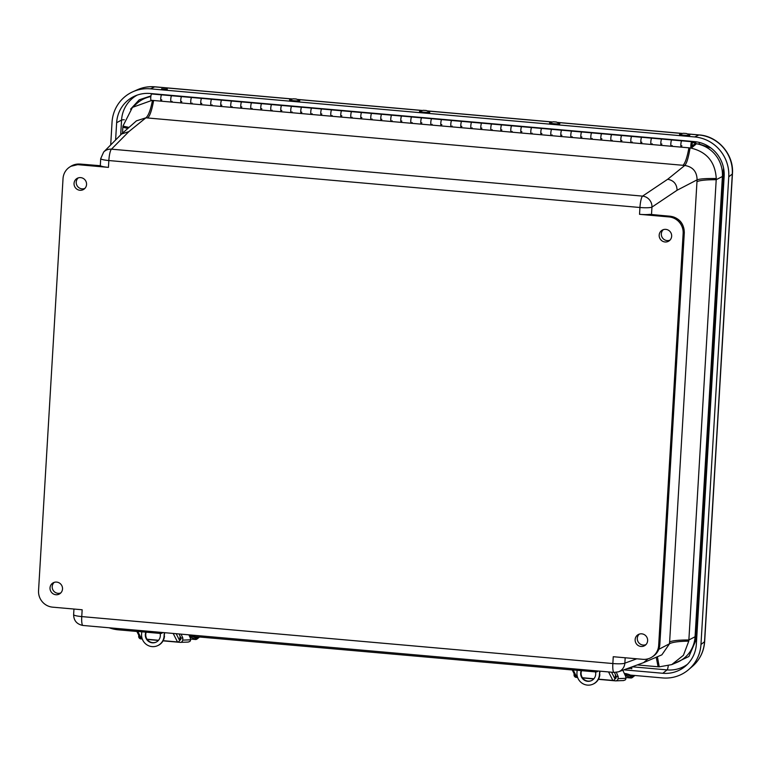 <?xml version="1.0" encoding="UTF-8"?>
<svg xmlns="http://www.w3.org/2000/svg" width="771" height="771" viewBox="0 0 771 771"><rect width="100%" height="100%" fill="white"/><g stroke="black" fill="none" stroke-linecap="round" stroke-linejoin="round"><path stroke-width="1.16" d="M86.554 184.491A6.39 6.197 57.7 0 1 75.066 187.257A6.39 6.197 57.7 0 1 83.547 178.612A6.39 6.197 57.7 0 1 86.554 184.491M671.657 236.225A6.39 6.197 57.7 0 1 660.178 238.981A6.39 6.197 57.7 0 1 668.65 230.346A6.39 6.197 57.7 0 1 671.657 236.225M647.63 640.701A6.39 6.197 57.7 0 1 636.142 643.457A6.39 6.197 57.7 0 1 644.623 634.822A6.39 6.197 57.7 0 1 647.63 640.701M62.518 588.967A6.39 6.197 57.7 0 1 51.04 591.733A6.39 6.197 57.7 0 1 59.521 583.088A6.39 6.197 57.7 0 1 62.518 588.967M639.535 214.319L639.94 207.495L108.846 160.541L108.441 167.374L78.931 164.763A15.353 14.9 -122.3 0 0 63.029 178.602L38.55 590.663A15.353 14.9 -122.3 0 0 52.65 607.163L82.16 609.765L81.755 616.588L612.849 663.542L613.253 656.719L642.763 659.321A15.353 14.9 -122.3 0 0 658.665 645.481L683.145 233.42A15.353 14.9 -122.3 0 0 669.045 216.93L639.535 214.319A10.235 1.475 3.4 0 0 649.876 214.348L653.365 214.733A5.118 0.993 -84.9 0 1 653.5 214.801M78.218 177.918A6.293 6.11 -122.3 0 0 84.858 188.413M663.33 229.642A6.293 6.11 -122.3 0 0 669.96 240.147M639.294 634.119A6.293 6.11 -122.3 0 0 645.934 644.614M54.192 582.394A6.293 6.11 -122.3 0 0 60.822 592.889M108.441 167.374A10.235 1.475 -176.6 0 1 100.558 165.784L79.982 164.098A15.353 14.9 -122.3 0 0 70.884 166.285L69.833 166.95M103.671 152.012L121.539 134.019L128.853 131.619L111.458 149.169A10.235 9.936 -135.3 0 0 103.671 152.012L100.722 158.614A10.235 1.475 -176.6 0 0 108.846 160.541A10.235 1.995 95.1 0 1 111.458 149.169L642.561 196.123L667.696 179.257L684.764 165.457C686.73 163.356 688.493 157.506 690.074 147.897C706.467 151.473 715.199 161.679 716.259 178.535C706.332 178.371 699.943 178.805 697.08 179.855C696.945 171.634 692.84 166.835 684.764 165.457L147.695 117.982C149.931 115.901 151.906 110.06 153.641 100.452M696.974 181.667C699.846 180.347 706.265 179.691 716.211 179.701L688.869 639.978C678.914 639.969 672.505 640.624 669.623 641.944L697.08 179.855L677.092 190.244L651.948 207.11A10.235 9.782 -123.8 0 0 642.561 196.123A10.235 1.995 -84.9 0 0 639.94 207.495A10.235 1.475 -176.6 0 0 651.948 207.11L651.514 214.531M636.779 658.8L624.857 663.156A10.235 1.475 3.4 0 1 612.849 663.542A10.235 1.995 -84.9 0 0 614.044 672.418L618.458 671.83A10.235 9.898 -110.1 0 0 624.857 663.156L625.175 657.769M122.502 133.161L122.859 127.244L127.861 128.439M152.485 100.375C150.596 109.945 148.408 115.766 145.912 117.818L136.438 120.854L121.539 134.019M677.092 190.244C676.832 184.067 673.7 180.404 667.696 179.257M648.025 658.839L643.621 662.617L618.458 671.83M661.875 654.83L669.527 643.746C672.418 642.156 678.827 641.289 688.773 641.144A29.722 28.835 -122.3 0 0 688.869 639.978L695.066 636.75L722.408 176.482A30.705 29.799 -122.3 0 0 695.856 143.685M656.217 657.239L658.087 666.77L637.328 664.93M129.008 127.427L122.946 126.078A29.722 28.835 -122.3 0 0 122.859 127.244M152.012 100.355L132.448 107.371L122.946 126.078M722.408 176.482L716.211 179.701A29.722 28.835 -122.3 0 0 716.259 178.535M657.393 656.738L659.244 666.848L671.734 664.612L683.414 655.302L688.773 641.144M658.087 666.77A29.722 28.835 -122.3 0 0 659.244 666.848M671.734 664.612L677.362 662.212A30.705 29.799 -122.3 0 0 695.066 636.75M150.837 96.568A30.705 29.799 -122.3 0 0 137.036 103.324L132.448 107.371M192.249 97.204L191.613 97.503A3.171 0.617 95.1 0 0 190.774 100.779A3.171 0.617 95.1 0 0 191.131 103.815A3.171 0.617 -84.9 0 1 190.794 100.596A3.171 0.617 -84.9 0 1 191.69 97.493M201.771 103.314A3.171 0.617 -84.9 0 1 201.135 104.702A3.171 0.617 -84.9 0 1 200.778 101.656A3.171 0.617 -84.9 0 1 201.617 98.389L202.253 98.09M212.256 98.977L211.62 99.276A3.171 0.617 95.1 0 0 210.782 102.543A3.171 0.617 95.1 0 0 211.129 105.579A3.171 0.617 -84.9 0 1 210.801 102.37A3.171 0.617 -84.9 0 1 211.688 99.257M221.778 105.087A3.171 0.617 -84.9 0 1 221.132 106.465A3.171 0.617 -84.9 0 1 220.785 103.43A3.171 0.617 -84.9 0 1 221.624 100.163L222.26 99.864M232.264 100.741L231.628 101.04A3.171 0.617 95.1 0 0 230.789 104.316A3.171 0.617 95.1 0 0 231.136 107.352A3.171 0.617 -84.9 0 1 230.799 104.133A3.171 0.617 -84.9 0 1 231.695 101.03M241.776 106.851A3.171 0.617 -84.9 0 1 241.14 108.239A3.171 0.617 -84.9 0 1 240.783 105.193A3.171 0.617 -84.9 0 1 241.622 101.926L242.267 101.627M252.262 102.514L251.625 102.813A3.171 0.617 95.1 0 0 250.787 106.08A3.171 0.617 95.1 0 0 251.144 109.116A3.171 0.617 -84.9 0 1 250.806 105.906A3.171 0.617 -84.9 0 1 251.703 102.794L241.699 101.917A3.171 0.617 95.1 0 0 240.803 105.02A3.171 0.617 95.1 0 0 241.14 108.239A3.171 0.617 95.1 0 0 241.256 108.191M261.783 108.624A3.171 0.617 -84.9 0 1 261.138 110.002A3.171 0.617 -84.9 0 1 260.791 106.967A3.171 0.617 -84.9 0 1 261.629 103.7L262.265 103.401M272.269 104.278L271.633 104.577A3.171 0.617 95.1 0 0 270.794 107.853A3.171 0.617 95.1 0 0 271.141 110.889A3.171 0.617 -84.9 0 1 270.804 107.67A3.171 0.617 -84.9 0 1 271.7 104.567L261.697 103.68A3.171 0.617 95.1 0 0 260.81 106.793A3.171 0.617 95.1 0 0 261.138 110.002A3.171 0.617 95.1 0 0 261.263 109.964M281.781 110.388A3.171 0.617 -84.9 0 1 281.145 111.776A3.171 0.617 -84.9 0 1 280.798 108.73A3.171 0.617 -84.9 0 1 281.637 105.463L282.273 105.164M292.276 106.051L291.631 106.35A3.171 0.617 95.1 0 0 290.792 109.617A3.171 0.617 95.1 0 0 291.149 112.653A3.171 0.617 -84.9 0 1 290.812 109.443A3.171 0.617 -84.9 0 1 291.708 106.331M301.789 112.161A3.171 0.617 -84.9 0 1 301.153 113.539A3.171 0.617 -84.9 0 1 300.796 110.504A3.171 0.617 -84.9 0 1 301.634 107.236L302.271 106.938M312.274 107.815L311.638 108.113A3.171 0.617 95.1 0 0 310.8 111.39A3.171 0.617 95.1 0 0 311.147 114.426A3.171 0.617 -84.9 0 1 310.819 111.207A3.171 0.617 -84.9 0 1 311.706 108.104M321.796 113.925A3.171 0.617 -84.9 0 1 321.15 115.313A3.171 0.617 -84.9 0 1 320.803 112.267A3.171 0.617 -84.9 0 1 321.642 109L322.278 108.701M332.282 109.588L331.646 109.887A3.171 0.617 95.1 0 0 330.807 113.154A3.171 0.617 95.1 0 0 331.154 116.19A3.171 0.617 -84.9 0 1 330.817 112.98A3.171 0.617 -84.9 0 1 331.713 109.867M341.794 115.698A3.171 0.617 -84.9 0 1 341.158 117.076A3.171 0.617 -84.9 0 1 340.801 114.041A3.171 0.617 -84.9 0 1 341.64 110.773L342.285 110.475M352.28 111.352L351.643 111.65A3.171 0.617 95.1 0 0 350.805 114.927A3.171 0.617 95.1 0 0 351.162 117.963A3.171 0.617 -84.9 0 1 350.824 114.744A3.171 0.617 -84.9 0 1 351.721 111.641M361.801 117.462A3.171 0.617 -84.9 0 1 361.156 118.85A3.171 0.617 -84.9 0 1 360.809 115.804A3.171 0.617 -84.9 0 1 361.647 112.537L362.283 112.238M372.287 113.125L371.651 113.424A3.171 0.617 95.1 0 0 370.812 116.691A3.171 0.617 95.1 0 0 371.159 119.727A3.171 0.617 -84.9 0 1 370.822 116.517A3.171 0.617 -84.9 0 1 371.718 113.404M381.799 119.235A3.171 0.617 -84.9 0 1 381.163 120.613A3.171 0.617 -84.9 0 1 380.816 117.578A3.171 0.617 -84.9 0 1 381.655 114.31L382.291 114.012M392.294 114.889L391.649 115.187A3.171 0.617 95.1 0 0 390.81 118.464A3.171 0.617 95.1 0 0 391.167 121.5A3.171 0.617 -84.9 0 1 390.83 118.281A3.171 0.617 -84.9 0 1 391.726 115.178M401.807 120.999A3.171 0.617 -84.9 0 1 401.171 122.387A3.171 0.617 -84.9 0 1 400.814 119.341A3.171 0.617 -84.9 0 1 401.652 116.074L402.289 115.775M412.292 116.662L411.656 116.961A3.171 0.617 95.1 0 0 410.818 120.228A3.171 0.617 95.1 0 0 411.165 123.264A3.171 0.617 -84.9 0 1 410.837 120.054A3.171 0.617 -84.9 0 1 411.724 116.941L401.73 116.064A3.171 0.617 95.1 0 0 400.833 119.168A3.171 0.617 95.1 0 0 401.171 122.387A3.171 0.617 95.1 0 0 401.286 122.338M421.814 122.772A3.171 0.617 -84.9 0 1 421.168 124.15A3.171 0.617 -84.9 0 1 420.821 121.114A3.171 0.617 -84.9 0 1 421.66 117.847L422.296 117.549M432.3 118.426L431.664 118.724A3.171 0.617 95.1 0 0 430.825 122.001A3.171 0.617 95.1 0 0 431.172 125.037A3.171 0.617 -84.9 0 1 430.835 121.818A3.171 0.617 -84.9 0 1 431.731 118.715L421.727 117.828A3.171 0.617 95.1 0 0 420.831 120.931A3.171 0.617 95.1 0 0 421.168 124.15A3.171 0.617 95.1 0 0 421.284 124.102M441.812 124.536A3.171 0.617 -84.9 0 1 441.176 125.924A3.171 0.617 -84.9 0 1 440.819 122.878A3.171 0.617 -84.9 0 1 441.658 119.611L442.303 119.312M452.298 120.199L451.661 120.498A3.171 0.617 95.1 0 0 450.823 123.765A3.171 0.617 95.1 0 0 451.18 126.801A3.171 0.617 -84.9 0 1 450.842 123.591A3.171 0.617 -84.9 0 1 451.739 120.478M461.819 126.309A3.171 0.617 -84.9 0 1 461.174 127.687A3.171 0.617 -84.9 0 1 460.827 124.651A3.171 0.617 -84.9 0 1 461.665 121.384L462.301 121.086M472.305 121.963L471.669 122.261A3.171 0.617 95.1 0 0 470.83 125.538A3.171 0.617 95.1 0 0 471.177 128.574A3.171 0.617 -84.9 0 1 470.84 125.355A3.171 0.617 -84.9 0 1 471.736 122.252M481.817 128.073A3.171 0.617 -84.9 0 1 481.181 129.461A3.171 0.617 -84.9 0 1 480.834 126.415A3.171 0.617 -84.9 0 1 481.673 123.148L482.309 122.849M492.312 123.736L491.667 124.035A3.171 0.617 95.1 0 0 490.838 127.302A3.171 0.617 95.1 0 0 491.185 130.338A3.171 0.617 -84.9 0 1 490.848 127.128A3.171 0.617 -84.9 0 1 491.744 124.015M501.825 129.846A3.171 0.617 -84.9 0 1 501.189 131.224A3.171 0.617 -84.9 0 1 500.832 128.188A3.171 0.617 -84.9 0 1 501.67 124.921L502.307 124.623M512.31 125.5L511.674 125.798A3.171 0.617 95.1 0 0 510.836 129.075A3.171 0.617 95.1 0 0 511.183 132.111A3.171 0.617 -84.9 0 1 510.855 128.892A3.171 0.617 -84.9 0 1 511.742 125.789M521.832 131.61A3.171 0.617 -84.9 0 1 521.186 132.998A3.171 0.617 -84.9 0 1 520.839 129.952A3.171 0.617 -84.9 0 1 521.678 126.685L522.314 126.386M532.318 127.273L531.682 127.572A3.171 0.617 95.1 0 0 530.843 130.839A3.171 0.617 95.1 0 0 531.19 133.875A3.171 0.617 -84.9 0 1 530.853 130.665A3.171 0.617 -84.9 0 1 531.749 127.552M541.83 133.383A3.171 0.617 -84.9 0 1 541.194 134.761A3.171 0.617 -84.9 0 1 540.847 131.725A3.171 0.617 -84.9 0 1 541.676 128.449L542.321 128.159M552.315 129.036L551.679 129.335A3.171 0.617 95.1 0 0 550.841 132.612A3.171 0.617 95.1 0 0 551.198 135.648A3.171 0.617 -84.9 0 1 550.86 132.429A3.171 0.617 -84.9 0 1 551.757 129.326M561.837 135.147A3.171 0.617 -84.9 0 1 561.192 136.534A3.171 0.617 -84.9 0 1 560.845 133.489A3.171 0.617 -84.9 0 1 561.683 130.222L562.319 129.923M572.323 130.81L571.687 131.109A3.171 0.617 95.1 0 0 570.848 134.376A3.171 0.617 95.1 0 0 571.195 137.411A3.171 0.617 -84.9 0 1 570.858 134.202A3.171 0.617 -84.9 0 1 571.754 131.089L561.751 130.212A3.171 0.617 95.1 0 0 560.864 133.316A3.171 0.617 95.1 0 0 561.192 136.534A3.171 0.617 95.1 0 0 561.317 136.486M581.835 136.92A3.171 0.617 -84.9 0 1 581.199 138.298A3.171 0.617 -84.9 0 1 580.852 135.262A3.171 0.617 -84.9 0 1 581.691 131.986L582.327 131.696M592.33 132.573L591.685 132.872A3.171 0.617 95.1 0 0 590.856 136.149A3.171 0.617 95.1 0 0 591.203 139.185A3.171 0.617 -84.9 0 1 590.865 135.966A3.171 0.617 -84.9 0 1 591.762 132.863L581.758 131.976A3.171 0.617 95.1 0 0 580.862 135.079A3.171 0.617 95.1 0 0 581.199 138.298A3.171 0.617 95.1 0 0 581.315 138.25M601.843 138.684A3.171 0.617 -84.9 0 1 601.207 140.062A3.171 0.617 -84.9 0 1 600.85 137.026A3.171 0.617 -84.9 0 1 601.688 133.759L602.324 133.46M612.328 134.347L611.692 134.646A3.171 0.617 95.1 0 0 610.854 137.913A3.171 0.617 95.1 0 0 611.201 140.948A3.171 0.617 -84.9 0 1 610.873 137.739A3.171 0.617 -84.9 0 1 611.76 134.626L601.765 133.749A3.171 0.617 95.1 0 0 600.869 136.852A3.171 0.617 95.1 0 0 601.207 140.062A3.171 0.617 95.1 0 0 601.322 140.023M621.85 140.457A3.171 0.617 -84.9 0 1 621.204 141.835A3.171 0.617 -84.9 0 1 620.857 138.799A3.171 0.617 -84.9 0 1 621.696 135.523L622.332 135.233M632.336 136.11L631.7 136.409A3.171 0.617 95.1 0 0 630.861 139.686A3.171 0.617 95.1 0 0 631.208 142.722A3.171 0.617 -84.9 0 1 630.871 139.503A3.171 0.617 -84.9 0 1 631.767 136.4M641.848 142.221A3.171 0.617 -84.9 0 1 641.212 143.599A3.171 0.617 -84.9 0 1 640.865 140.563A3.171 0.617 -84.9 0 1 641.703 137.296L642.339 136.997M652.333 137.884L651.697 138.182A3.171 0.617 95.1 0 0 650.859 141.45A3.171 0.617 95.1 0 0 651.216 144.485A3.171 0.617 -84.9 0 1 650.878 141.276A3.171 0.617 -84.9 0 1 651.774 138.163M661.855 143.994A3.171 0.617 -84.9 0 1 661.21 145.372A3.171 0.617 -84.9 0 1 660.863 142.336A3.171 0.617 -84.9 0 1 661.701 139.059L662.337 138.77M672.341 139.647L671.705 139.946A3.171 0.617 95.1 0 0 670.866 143.223A3.171 0.617 95.1 0 0 671.213 146.259A3.171 0.617 -84.9 0 1 670.876 143.04A3.171 0.617 -84.9 0 1 671.772 139.936M681.853 145.758A3.171 0.617 -84.9 0 1 681.217 147.136A3.171 0.617 -84.9 0 1 680.87 144.1A3.171 0.617 -84.9 0 1 681.709 140.833L682.345 140.534M152.244 93.677L151.608 93.966A3.171 0.617 95.1 0 0 150.769 97.242A3.171 0.617 95.1 0 0 151.126 100.278L161.12 101.165A3.171 0.617 -84.9 0 1 160.773 98.119A3.171 0.617 -84.9 0 1 161.611 94.852L162.247 94.554M172.251 95.44L171.615 95.739A3.171 0.617 95.1 0 0 170.776 99.006A3.171 0.617 95.1 0 0 171.123 102.042A3.171 0.617 -84.9 0 1 170.786 98.833A3.171 0.617 -84.9 0 1 171.682 95.72M181.763 101.55A3.171 0.617 -84.9 0 1 181.127 102.928A3.171 0.617 -84.9 0 1 180.78 99.893A3.171 0.617 -84.9 0 1 181.619 96.626L182.255 96.327M161.765 99.777A3.171 0.617 -84.9 0 1 161.12 101.165A3.171 0.617 95.1 0 0 161.245 101.117M692.541 141.44L692.454 142.751L694.816 141.642M691.442 146.538L691.654 143.127L691.442 146.538M172.097 101.309L171.239 102.003A3.171 0.617 -84.9 0 1 171.123 102.042L161.12 101.165A3.171 0.617 95.1 0 1 160.792 97.946A3.171 0.617 95.1 0 1 161.679 94.843L171.654 95.72M695.818 144.35L691.336 147.984A3.171 0.617 -84.9 0 1 691.221 148.022A3.171 0.617 -84.9 0 1 690.883 144.813A3.171 0.617 -84.9 0 1 691.78 141.7A3.171 0.617 -84.9 0 1 691.963 146.133L695.895 142.943L695.818 144.35M672.187 145.517L671.339 146.211A3.171 0.617 -84.9 0 1 671.213 146.259L661.21 145.372A3.171 0.617 95.1 0 0 661.335 145.324M652.189 143.753L651.331 144.447A3.171 0.617 -84.9 0 1 651.216 144.485L641.212 143.599A3.171 0.617 95.1 0 0 641.327 143.56M632.181 141.98L631.324 142.674A3.171 0.617 -84.9 0 1 631.208 142.722L621.204 141.835A3.171 0.617 95.1 0 0 621.33 141.787M612.174 140.216L611.326 140.91A3.171 0.617 -84.9 0 1 611.201 140.948L541.194 134.761A3.171 0.617 95.1 0 0 541.309 134.713M592.176 138.443L591.318 139.137A3.171 0.617 -84.9 0 1 591.203 139.185M572.169 136.679L571.321 137.373A3.171 0.617 -84.9 0 1 571.195 137.411M552.171 134.906L551.313 135.6A3.171 0.617 -84.9 0 1 551.198 135.648M532.163 133.142L531.306 133.836A3.171 0.617 -84.9 0 1 531.19 133.875L521.186 132.998A3.171 0.617 95.1 0 0 521.312 132.949M512.156 131.369L511.308 132.063A3.171 0.617 -84.9 0 1 511.183 132.111L501.189 131.224A3.171 0.617 95.1 0 0 501.304 131.176M492.158 129.605L491.3 130.299A3.171 0.617 -84.9 0 1 491.185 130.338L481.181 129.461A3.171 0.617 95.1 0 0 481.297 129.412M472.151 127.832L471.293 128.526A3.171 0.617 -84.9 0 1 471.177 128.574L461.174 127.687A3.171 0.617 95.1 0 0 461.299 127.639M452.153 126.068L451.295 126.762A3.171 0.617 -84.9 0 1 451.18 126.801L441.176 125.924A3.171 0.617 95.1 0 0 441.291 125.875M432.145 124.295L431.288 124.989A3.171 0.617 -84.9 0 1 431.172 125.037L381.163 120.613A3.171 0.617 95.1 0 0 381.279 120.565M412.138 122.531L411.29 123.225A3.171 0.617 -84.9 0 1 411.165 123.264M392.14 120.758L391.282 121.452A3.171 0.617 -84.9 0 1 391.167 121.5M372.133 118.994L371.275 119.688A3.171 0.617 -84.9 0 1 371.159 119.727L361.156 118.85A3.171 0.617 95.1 0 0 361.281 118.801M352.135 117.231L351.277 117.915A3.171 0.617 -84.9 0 1 351.162 117.963L341.158 117.076A3.171 0.617 95.1 0 0 341.274 117.038M332.128 115.457L331.27 116.151A3.171 0.617 -84.9 0 1 331.154 116.19L321.15 115.313A3.171 0.617 95.1 0 0 321.266 115.264M312.12 113.694L311.272 114.378A3.171 0.617 -84.9 0 1 311.147 114.426L301.153 113.539A3.171 0.617 95.1 0 0 301.268 113.501M292.122 111.92L291.265 112.614A3.171 0.617 -84.9 0 1 291.149 112.653L281.145 111.776A3.171 0.617 95.1 0 0 281.261 111.728M272.115 110.157L271.257 110.841A3.171 0.617 -84.9 0 1 271.141 110.889L221.132 106.465A3.171 0.617 95.1 0 0 221.248 106.427M252.117 108.383L251.259 109.077A3.171 0.617 -84.9 0 1 251.144 109.116M232.11 106.62L231.252 107.304A3.171 0.617 -84.9 0 1 231.136 107.352M212.102 104.846L211.254 105.54A3.171 0.617 -84.9 0 1 211.129 105.579L201.135 104.702A3.171 0.617 95.1 0 0 201.25 104.654M192.104 103.083L191.247 103.767A3.171 0.617 -84.9 0 1 191.131 103.815L181.127 102.928A3.171 0.617 95.1 0 0 181.243 102.89M191.651 97.493L181.686 96.606A3.171 0.617 95.1 0 0 180.79 99.719A3.171 0.617 95.1 0 0 181.127 102.928L171.123 102.042M221.624 100.163L201.694 98.38A3.171 0.617 95.1 0 0 200.797 101.483A3.171 0.617 95.1 0 0 201.135 104.702L191.131 103.815M241.622 101.926L221.691 100.143A3.171 0.617 95.1 0 0 220.795 103.256A3.171 0.617 95.1 0 0 221.132 106.465L211.129 105.579M291.669 106.331L281.704 105.454A3.171 0.617 95.1 0 0 280.808 108.557A3.171 0.617 95.1 0 0 281.145 111.776L271.141 110.889M311.677 108.104L301.712 107.217A3.171 0.617 95.1 0 0 300.815 110.33A3.171 0.617 95.1 0 0 301.153 113.539L291.149 112.653M331.675 109.867L321.709 108.99A3.171 0.617 95.1 0 0 320.813 112.094A3.171 0.617 95.1 0 0 321.15 115.313L311.147 114.426M351.682 111.641L341.717 110.754A3.171 0.617 95.1 0 0 340.821 113.857A3.171 0.617 95.1 0 0 341.158 117.076L331.154 116.19M371.689 113.404L361.715 112.527A3.171 0.617 95.1 0 0 360.828 115.631A3.171 0.617 95.1 0 0 361.156 118.85L351.162 117.963M401.652 116.074L381.722 114.291A3.171 0.617 95.1 0 0 380.826 117.394A3.171 0.617 95.1 0 0 381.163 120.613L371.159 119.727M451.7 120.478L441.735 119.601A3.171 0.617 95.1 0 0 440.839 122.705A3.171 0.617 95.1 0 0 441.176 125.924L431.172 125.037M471.707 122.252L461.733 121.365A3.171 0.617 95.1 0 0 460.846 124.468A3.171 0.617 95.1 0 0 461.174 127.687L451.18 126.801M491.705 124.015L481.74 123.138A3.171 0.617 95.1 0 0 480.844 126.242A3.171 0.617 95.1 0 0 481.181 129.461L471.177 128.574M511.713 125.779L501.748 124.902A3.171 0.617 95.1 0 0 500.851 128.005A3.171 0.617 95.1 0 0 501.189 131.224L491.185 130.338M541.676 128.449L521.745 126.675A3.171 0.617 95.1 0 0 520.849 129.779A3.171 0.617 95.1 0 0 521.186 132.998L511.183 132.111M561.683 130.222L541.753 128.439A3.171 0.617 95.1 0 0 540.857 131.542A3.171 0.617 95.1 0 0 541.194 134.761L531.19 133.875M631.728 136.39L621.763 135.513A3.171 0.617 95.1 0 0 620.867 138.616A3.171 0.617 95.1 0 0 621.204 141.835L611.201 140.948M651.736 138.163L641.771 137.286A3.171 0.617 95.1 0 0 640.874 140.389A3.171 0.617 95.1 0 0 641.212 143.599L631.208 142.722M671.743 139.927L661.769 139.05A3.171 0.617 95.1 0 0 660.882 142.153A3.171 0.617 95.1 0 0 661.21 145.372L651.216 144.485M691.78 141.7L681.776 140.814A3.171 0.617 95.1 0 0 680.88 143.926A3.171 0.617 95.1 0 0 681.217 147.136A3.171 0.617 95.1 0 0 681.333 147.097M691.857 144.572L691.346 146.596L691.654 143.127L691.857 144.572M692.637 142.654L695.895 142.943M115.611 139.965L116.643 122.685A32.382 31.418 57.7 0 1 134.886 96.018A32.382 31.418 57.7 0 1 150.181 93.493L694.401 141.604A32.382 31.418 57.7 0 1 724.142 176.386L696.358 644.084A32.382 31.418 57.7 0 1 685.564 666.048A32.382 31.418 57.7 0 1 662.819 673.276L623.912 669.835M627.102 668.679L631.767 668.332M110.696 144.929L112.036 122.281A37.095 35.996 57.7 0 1 132.93 91.73A37.095 35.996 57.7 0 1 150.461 88.838L694.681 136.949A37.095 35.996 57.7 0 1 728.749 176.8L700.964 644.489A37.095 35.996 57.7 0 1 688.599 669.652A37.095 35.996 57.7 0 1 662.54 677.931L630.235 675.078M136.872 631.459L118.32 629.82A37.095 35.996 57.7 0 1 109.116 627.777M572.227 669.951L194.899 636.595M163.895 89.263L161.611 88.8L167.336 89.176L163.895 89.263M296.218 98.996L293.269 98.804L296.218 98.996L299.524 100.365A5.118 0.559 -176.2 0 1 299.765 100.548L299.755 100.75A5.118 0.559 -176.2 0 1 294.609 100.982A5.118 0.559 -176.2 0 1 289.539 100.076A5.118 0.559 -176.2 0 1 289.559 100.037M299.765 100.548A5.118 0.559 -176.2 0 1 299.746 100.596A5.118 0.559 -176.2 0 1 294.416 100.76A5.118 0.559 -176.2 0 1 289.549 99.873A5.118 0.559 -176.2 0 1 289.568 99.825A5.118 0.559 -176.2 0 1 289.819 99.719L293.269 98.804M426.247 110.494L429.543 111.853A5.118 0.559 -176.2 0 1 429.784 112.046L429.775 112.248A5.118 0.559 -176.2 0 1 429.601 112.383A5.118 0.559 -176.2 0 1 423.983 112.421A5.118 0.559 -176.2 0 1 419.559 111.573L419.578 111.371A5.118 0.559 -176.2 0 1 419.752 111.236A5.118 0.559 -176.2 0 1 419.838 111.207L423.289 110.301L426.247 110.494L423.269 110.311M429.784 112.046A5.118 0.559 -176.2 0 1 429.611 112.181A5.118 0.559 -176.2 0 1 423.992 112.219A5.118 0.559 -176.2 0 1 419.578 111.371M556.267 121.991L559.573 123.35A5.118 0.559 -176.2 0 1 559.813 123.543L559.794 123.746A5.118 0.559 -176.2 0 1 559.621 123.871A5.118 0.559 -176.2 0 1 554.002 123.919A5.118 0.559 -176.2 0 1 549.588 123.071L549.598 122.859A5.118 0.559 -176.2 0 1 549.771 122.734A5.118 0.559 -176.2 0 1 549.858 122.705L553.318 121.789L556.267 121.991L553.318 121.789M559.813 123.543A5.118 0.559 -176.2 0 1 559.64 123.668A5.118 0.559 -176.2 0 1 554.021 123.717A5.118 0.559 -176.2 0 1 549.598 122.859M686.286 133.479L689.592 134.848A5.118 0.559 -176.2 0 1 689.833 135.031L689.823 135.243A5.118 0.559 -176.2 0 1 683.713 135.388A5.118 0.559 -176.2 0 1 679.608 134.559L679.617 134.356A5.118 0.559 -176.2 0 1 679.887 134.202L683.337 133.287L686.286 133.479L683.337 133.287M689.833 135.031A5.118 0.559 -176.2 0 1 683.723 135.185A5.118 0.559 -176.2 0 1 679.617 134.356M189.088 635.285L190.35 635.391C193.521 636.017 195.439 636.846 196.113 637.868L190.533 635.217M179.903 638.08L180.848 638.157M189.425 635.998L190.206 636.065C193.367 636.682 195.285 637.53 195.959 638.6L195.285 639.14L189.839 636.904M624.452 673.767L625.686 673.873C628.857 674.509 630.774 675.329 631.449 676.36L625.859 673.7M615.258 676.562L616.202 676.649M624.78 674.49L625.541 674.558C628.702 675.165 630.62 676.013 631.295 677.083L630.611 677.622L625.204 675.396M164.31 632.663L164.078 636.2A11.507 11.218 -114.2 0 1 157.554 645.693A11.507 11.218 -114.2 0 1 141.594 634.205L141.758 631.796M160.108 633.425A7.681 7.488 65.8 0 1 147.627 640.624A7.681 7.488 65.8 0 1 145.883 632.162M164.078 636.2L164.715 632.692M164.493 636.008A11.507 11.218 65.8 0 1 157.968 645.51L157.554 645.693M146.211 632.191A7.681 7.488 -114.2 0 0 156.195 642.108M173.186 633.444L177.494 641.944L163.153 640.672M158.556 640.267L147.068 639.255M142.211 638.822L141.488 638.764L137.778 631.449M177.494 641.944A1.841 1.725 -26.9 0 0 179.556 640.364L176.183 633.714M136.814 631.362L140.11 637.848A1.841 1.725 -26.9 0 0 141.488 638.764M180.154 636.354L179.556 640.364M162.623 632.509A1.841 1.407 171.6 0 1 160.59 633.463L136.708 631.353A1.841 1.407 171.6 0 1 135.233 630.215L135.214 630.09M138.77 635.217L138.684 636.229A2.458 2.409 -92.2 0 0 140.881 638.889L142.278 639.014M147.203 639.448L158.402 640.441M163.047 640.855L180.086 642.359A2.458 2.409 87.8 0 0 182.698 640.123L182.862 638.128L180.857 637.945L180.761 639.13A1.224 1.205 87.8 0 1 179.576 640.258L179.759 640.238M188.876 634.832L190.177 637.627A4.915 0.954 95.1 0 1 190.504 639.824L190.553 640.229A2.458 2.409 -92.2 0 1 189.695 641.559L188.057 642.05M181.108 634.148L182.862 638.128M180.857 637.945L179.103 633.964M599.674 671.146L599.433 674.683A11.507 11.218 -114.2 0 1 592.918 684.185A11.507 11.218 -114.2 0 1 576.949 672.697L577.113 670.288M595.472 671.907A7.681 7.488 65.8 0 1 582.992 679.106A7.681 7.488 65.8 0 1 581.238 670.654M599.433 674.683L600.069 671.184M599.848 674.5A11.507 11.218 65.8 0 1 593.333 683.993L592.918 684.185M581.565 670.683A7.681 7.488 -114.2 0 0 591.55 680.591M608.55 671.936L612.858 680.427L598.508 679.164M593.921 678.759L582.433 677.738M577.575 677.314L576.853 677.246L573.142 669.932M612.858 680.427A1.841 1.725 -26.9 0 0 614.921 678.846L611.548 672.196M572.178 669.845L575.465 676.34A1.841 1.725 -26.9 0 0 576.853 677.246M615.518 674.837L614.921 678.846M597.988 671.001A1.841 1.407 171.6 0 1 595.944 671.946L572.063 669.835A1.841 1.407 171.6 0 1 570.588 668.708L570.569 668.573M574.135 673.7L574.048 674.721A2.458 2.409 -92.2 0 0 576.245 677.381L577.643 677.507M582.568 677.94L593.766 678.933M598.412 679.338L615.451 680.851A2.458 2.409 87.8 0 0 618.053 678.615L618.217 676.61L616.222 676.437L616.125 677.622A1.224 1.205 87.8 0 1 614.93 678.74L615.113 678.721M622.814 670.24L625.541 676.109A4.915 0.954 95.1 0 1 625.859 678.316L625.917 678.711A2.458 2.409 -92.2 0 1 625.05 680.041L623.411 680.542M616.347 672.36L618.217 676.61M616.222 676.437L614.458 672.447M78.931 164.763L79.982 164.098A5.118 0.993 -84.9 0 1 80.136 164.059A5.118 0.993 -84.9 0 1 80.271 164.127M669.045 216.93L670.086 216.266L649.876 214.348M683.145 233.42L684.195 232.765A15.353 14.9 -122.3 0 0 670.086 216.266A5.118 0.993 -84.9 0 1 670.24 216.227L653.365 214.733A5.118 0.993 -84.9 0 0 653.21 214.781M658.665 645.481L659.706 644.826L684.195 232.765A5.118 0.732 3.4 0 0 684.301 232.62C683.973 223.388 679.29 217.923 670.24 216.227M651.861 657.143L652.902 656.478A15.353 14.9 -122.3 0 0 659.706 644.826A5.118 0.732 3.4 0 0 659.822 644.681L684.301 232.62M81.755 616.588A10.235 1.995 95.1 0 0 82.94 625.464C76.869 624.269 73.765 620.665 73.621 614.66A10.235 1.475 3.4 0 0 81.755 616.588M128.853 131.619L145.912 117.818L147.695 117.982M658.81 649.317L669.527 643.746L669.623 641.944M688.917 147.772C687.183 157.38 685.207 163.221 682.971 165.302M191.613 97.503L201.617 98.389M251.625 102.813L261.629 103.7M271.633 104.577L281.637 105.463M291.631 106.35L301.634 107.236M311.638 108.113L321.642 109M331.646 109.887L341.64 110.773M351.643 111.65L361.647 112.537M371.651 113.424L381.655 114.31M411.656 116.961L421.66 117.847M431.664 118.724L441.658 119.611M451.661 120.498L461.665 121.384M471.669 122.261L481.673 123.148M491.667 124.035L501.67 124.921M511.674 125.798L521.678 126.685M571.687 131.109L581.691 131.986M591.685 132.872L601.688 133.759M611.692 134.646L621.696 135.523M631.7 136.409L641.703 137.296M651.697 138.182L661.701 139.059M671.705 139.946L681.709 140.833M151.608 93.966L161.611 94.852M171.615 95.739L181.619 96.626M723.555 167.982L695.895 640.277L688.927 656.487L672.64 664.226M696.811 143.84L699.297 144.061L710.91 147.965M130.578 109.174L139.233 99.796L150.933 95.922M120.69 134.838L121.567 120.074A5.118 0.732 -176.6 0 1 124.295 119.746M668.245 665.845A5.118 0.993 -84.9 0 1 667.088 669.893L632.191 666.809M695.895 640.277A5.118 0.732 -176.6 0 1 696.579 640.344M687.385 664.351A31.659 30.724 57.7 0 1 667.088 669.893L662.819 673.276M699.297 144.061A5.118 0.993 95.1 0 0 699.336 142.433M116.643 122.685L121.567 120.074A31.659 30.724 57.7 0 1 137.199 95.103M150.461 88.838L154.682 86.863A36.372 35.293 -122.3 0 0 137.498 89.706L132.93 91.73M704.665 641.511L732.45 173.812A10.235 1.475 -176.6 0 1 732.296 174.044L704.511 641.742A10.235 1.475 -176.6 0 0 704.665 641.511C703.923 651.514 699.837 659.812 692.387 666.404A36.372 35.293 -122.3 0 0 704.511 641.742L700.964 644.489M732.45 173.812C734.059 154.701 718.196 136.149 699.124 134.925A10.235 1.995 95.1 0 0 698.902 134.973A36.372 35.293 -122.3 0 1 732.296 174.044L728.749 176.8M687.453 133.961L698.902 134.973L694.681 136.949M682.46 133.518L557.433 122.464M552.431 122.03L427.404 110.976M422.412 110.532L297.384 99.478M292.382 99.035L154.682 86.863A10.235 1.995 -84.9 0 1 154.904 86.815C148.842 86.304 143.04 87.268 137.498 89.706M195.815 637.251L197.154 636.788M199.294 636.981L197.029 638.773L195.959 638.6L196.113 637.868L197.068 637.964A0.617 0.588 51.6 0 0 196.499 637.309A12.799 2.486 -84.9 0 1 196.056 637.482L196.036 637.482M190.408 635.208L188.991 635.082M197.068 637.964L198.417 636.904M190.466 639.043L195.853 639.525A14.842 2.891 -84.9 0 1 195.285 639.14M197.029 638.773A0.617 0.588 51.6 0 1 196.807 639.198L199.583 637M190.167 636.933L190.35 635.391M631.15 675.733L632.49 675.28M634.629 675.463L632.365 677.256L631.295 677.083L631.449 676.36L632.403 676.456A0.617 0.588 51.6 0 0 631.835 675.801A12.799 2.486 -84.9 0 1 631.382 675.974L631.362 675.965M625.744 673.69L624.356 673.565M632.403 676.456L633.752 675.386M625.821 677.536L631.189 678.008A14.842 2.891 -84.9 0 1 630.611 677.622M632.365 677.256A0.617 0.588 51.6 0 1 632.143 677.69L634.918 675.492M625.503 675.415L625.686 673.873M160.59 633.463L160.416 632.316M136.534 630.206L136.708 631.353M190.504 639.824L182.698 640.123M180.771 639.063L179.768 638.976M595.944 671.946L595.781 670.799M571.889 668.688L572.063 669.835M625.859 678.316L618.053 678.615M616.125 677.545L615.123 677.458M100.297 165.726L100.722 158.614M614.044 672.418L82.94 625.464M73.621 614.66L73.958 609.042M100.413 165.726L80.136 164.059L70.884 166.285M659.822 644.681C659.398 649.741 657.094 653.673 652.902 656.478M643.621 662.617L661.884 654.83M691.221 148.022L671.213 146.259M692.387 666.404L688.599 669.652M699.124 134.925L687.25 133.884M682.643 133.47L557.231 122.387M552.614 121.982L427.201 110.889M422.595 110.484L297.182 99.392M292.566 98.987L154.904 86.815M188.953 634.986L190.476 635.121C193.858 635.93 195.689 636.692 195.979 637.415L196.056 637.492M195.853 639.525L196.807 639.198M631.738 668.823L631.844 666.944M624.317 673.478L625.811 673.613C629.194 674.413 631.025 675.174 631.314 675.907L631.391 675.974M631.189 678.008L632.143 677.69M188.346 642.06L180.385 642.368M623.7 680.552L615.75 680.851"/></g></svg>
